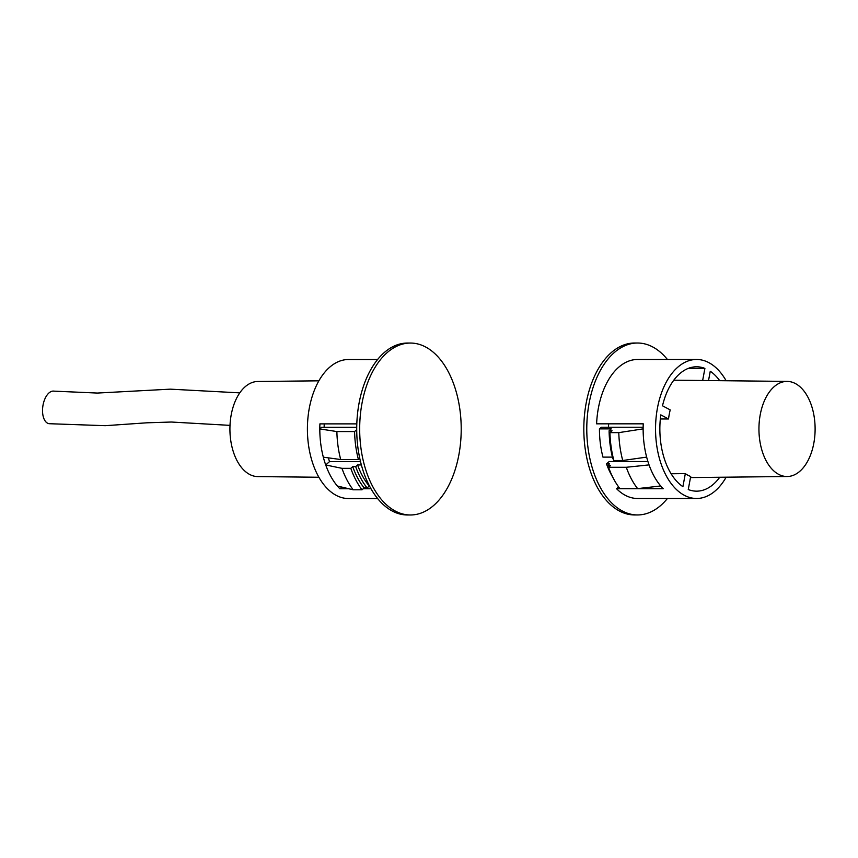 <?xml version="1.0" encoding="UTF-8"?>
<svg xmlns="http://www.w3.org/2000/svg" width="858" height="858" viewBox="0 0 858 858"><rect width="100%" height="100%" fill="white"/><g stroke="black" fill="none" stroke-linecap="round" stroke-linejoin="round"><path stroke-width="1.29" d="M811.936 406.992A47.555 28.089 90 0 0 787.194 381.402A47.555 28.089 90 0 0 762.119 450.922A47.555 28.089 90 0 0 787.215 476.512A47.555 28.089 90 0 0 811.936 406.992M702.648 380.502L704.901 368.404A62.184 36.733 90 0 0 696.567 366.784A62.184 36.733 90 0 0 662.494 405.791L670.216 409.909A48.531 28.668 90 0 0 668.532 418.983L660.81 414.864A62.184 36.733 90 0 0 664.006 457.689A62.184 36.733 90 0 0 682.904 486.679L685.327 473.605A48.531 28.668 90 0 0 690.69 476.469L688.255 489.532A62.184 36.733 90 0 0 696.589 491.162A62.184 36.733 90 0 0 719.733 477.252M660.328 418.961L668.532 418.983M608.654 423.831A49.174 29.043 90 0 0 608.515 427.252M667.427 498.477A85.961 50.772 -90 0 1 637.558 514.95A85.961 50.772 -90 0 1 592.513 468.683A85.961 50.772 -90 0 1 637.526 343.018A85.961 50.772 -90 0 1 667.406 359.47M637.558 514.95L634.598 514.95A85.961 50.772 -90 0 1 589.564 468.683A85.961 50.772 -90 0 1 611.132 352.735A85.961 50.772 -90 0 1 634.577 343.018L637.526 343.018M726.136 380.748A69.509 41.045 90 0 0 696.567 359.47A69.509 41.045 90 0 0 660.177 461.068A69.509 41.045 90 0 0 696.589 498.477A69.509 41.045 90 0 0 726.158 477.177M696.589 498.477L637.548 498.487A69.509 41.045 -90 0 1 616.57 488.717L663.213 488.717A69.509 41.045 -90 0 1 660.703 485.971A69.509 41.045 -90 0 1 649.045 464.897A69.509 41.045 -90 0 1 647.779 461.068A69.509 41.045 -90 0 1 646.653 457.11L622.736 460.499L613.878 460.499A76.823 45.367 90 0 1 609.931 432.636L618.79 432.636A76.823 45.367 90 0 0 622.736 460.499M612.086 476.061A67.31 39.758 -90 0 1 606.509 463.888L609.201 461.518L647.908 461.518M649.045 464.897L626.286 467.278L608.569 467.278A74.625 44.069 -90 0 0 619.916 488.62L637.623 488.62L660.703 485.971M637.623 488.62A74.625 44.069 -90 0 1 626.286 467.278M608.569 467.278L610.488 465.583L607.539 465.583L609.459 463.888L606.509 463.888M613.459 478.56A70.967 41.913 -90 0 1 607.539 465.583M643.146 427.241L601.286 427.252L599.442 428.871A69.509 41.045 90 0 0 602.96 457.121L612.419 457.121M646.653 457.11A69.509 41.045 -90 0 1 643.135 428.871A69.509 41.045 -90 0 1 643.243 423.82L596.6 423.831A69.509 41.045 -90 0 1 637.526 359.481L696.567 359.47M618.79 432.636L643.135 428.871M599.442 428.871L611.25 428.871L609.105 430.77L612.054 430.77L609.931 432.636M609.105 430.77A73.166 43.211 90 0 0 612.848 458.816L613.449 458.816M615.261 460.499A49.174 29.043 90 0 0 615.776 461.518M671.106 473.755L685.327 473.605M719.723 380.684A62.184 36.733 90 0 0 710.263 371.257L708.526 380.566M688.234 368.404L704.901 368.404M618.618 486.915L616.57 488.717M239.768 392.867L170.334 389.157L97.351 393.061L53.979 391.141A16.463 8.752 98.5 0 0 45.12 398.412A16.463 8.752 98.5 0 0 42.9 415.025A16.463 8.752 98.5 0 0 49.099 423.702L105.212 425.686L146.782 422.812L171.321 422.029L230.008 425.364M318.897 477.252L257.84 476.598A47.555 28.089 -90 0 1 233.097 451.008A47.555 28.089 -90 0 1 257.818 381.488L318.876 380.823M410.435 343.05L407.475 343.05A85.961 50.772 90 0 0 362.462 468.725A85.961 50.772 90 0 0 407.507 514.982L410.456 514.982A85.961 50.772 90 0 0 433.901 505.265A85.961 50.772 90 0 0 455.469 389.317A85.961 50.772 90 0 0 410.435 343.05A85.961 50.772 90 0 0 386.99 352.767A85.961 50.772 90 0 0 365.422 468.725A85.961 50.772 90 0 0 410.456 514.982M356.735 427.295L321.653 427.295L319.809 428.925A69.509 41.045 90 0 0 323.327 457.175A69.509 41.045 90 0 0 324.442 461.132A69.509 41.045 90 0 0 325.718 464.961A69.509 41.045 -90 0 0 337.376 486.025L353.174 489.789A76.823 45.367 -90 0 1 341.956 468.339L325.718 464.961L329.558 461.572A62.184 36.733 -90 0 1 328.314 457.85M377.627 498.53L348.466 498.53A69.509 41.045 -90 0 1 312.044 461.132A69.509 41.045 -90 0 1 348.445 359.523L377.606 359.523M370.988 488.76L363.191 488.76M348.831 488.77L339.875 488.77A69.509 41.045 -90 0 1 337.376 486.025M341.784 487.087L339.875 488.77M336.883 431.563L354.59 431.563A74.625 44.069 90 0 0 358.419 459.534L340.712 459.534A74.625 44.069 90 0 1 336.883 431.563L319.809 428.925A69.509 41.045 -90 0 1 319.916 423.873L356.81 423.873M324.142 427.295A62.184 36.733 -90 0 1 324.249 423.873M360.51 461.561L329.558 461.572M340.712 459.534L323.327 457.175M354.59 431.563L356.724 429.676M359.77 458.344L358.419 459.534M353.174 489.789L362.033 489.789A76.823 45.367 -90 0 1 350.804 468.339L341.956 468.339M362.033 489.789L364.157 487.923A73.166 43.211 -90 0 1 352.724 466.645L350.804 468.339M364.157 487.923L367.106 487.912A73.166 43.211 -90 0 1 355.684 466.645L352.724 466.645M367.106 487.912L369.251 486.025A69.509 41.045 -90 0 1 357.604 464.95L355.684 466.645M361.379 464.95L357.604 464.95M787.194 381.402L673.787 380.191M787.215 476.512L690.486 477.574"/></g></svg>

